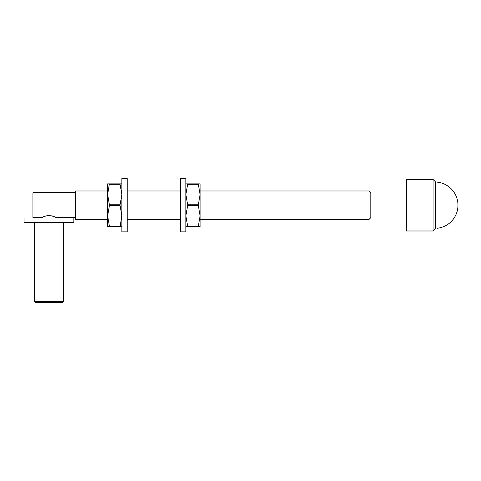 <?xml version="1.0" encoding="UTF-8"?>
<svg xmlns="http://www.w3.org/2000/svg" width="481" height="481" viewBox="0 0 481 481"><rect width="100%" height="100%" fill="white"/><g stroke="black" fill="none" stroke-linecap="round" stroke-linejoin="round"><path stroke-width="0.72" d="M55.79 217.496L56.061 217.652C55.64 216.967 53.277 216.222 48.96 215.416C44.631 216.216 42.256 216.961 41.835 217.652L32.942 217.652L32.942 192.755L75.619 192.755M369.029 190.975L370.809 192.755L370.809 217.652L369.029 219.426L369.029 190.975L200.096 190.975M107.63 219.426L75.619 219.426L75.619 190.975L107.63 190.975M41.835 218.007L43.939 216.576M44.98 216.161L48.888 215.416M51.714 215.789L52.916 216.161M53.974 216.588L55.501 217.34M24.05 222.45L73.84 222.45L73.84 218.007L24.05 218.007L24.05 222.45M34.542 301.581L63.348 301.581L62.458 302.471L35.432 302.471L34.542 301.581L34.542 222.45M433.044 179.419L435.666 182.04L435.666 228.367L433.044 230.988L433.044 179.419L406.373 179.419L406.373 230.988L433.044 230.988M180.537 231.878L180.537 178.529L185.87 178.529L185.87 231.878L180.537 231.878M121.855 226.539L120.094 226.539L121.855 215.873L120.094 205.646L109.385 205.646L107.63 215.873L107.63 194.534L109.385 204.756L120.094 204.756L121.855 194.534L120.094 184.307L109.385 184.307L109.385 183.862L107.63 194.534L107.63 183.862L121.855 183.862M107.63 215.873L109.385 226.094L120.094 226.094L120.094 226.539L107.63 226.539L107.63 215.873M120.094 183.862L120.094 184.307M120.094 204.756L120.094 205.646M109.385 205.646L109.385 204.756M109.385 226.539L109.385 226.094M121.855 231.878L121.855 178.529L127.188 178.529L127.188 231.878L121.855 231.878M185.87 183.862L200.096 183.862L200.096 194.534L198.334 184.307L187.632 184.307L185.87 194.534L187.632 204.756L198.334 204.756L200.096 194.534L200.096 215.873L198.334 205.646L187.632 205.646L185.87 215.873L187.632 226.094L198.334 226.094L200.096 215.873L200.096 226.539L185.87 226.539M198.334 183.862L198.334 184.307M198.334 204.756L198.334 205.646M198.334 226.094L198.334 226.539L198.334 226.094M187.632 184.307L187.632 183.862L187.632 184.307M187.632 205.646L187.632 204.756M187.632 226.539L187.632 226.094M180.537 190.975L127.188 190.975M369.029 219.426L200.096 219.426M180.537 219.426L127.188 219.426M75.619 217.652L56.061 217.652L56.061 218.007M63.348 301.581L63.348 222.45M437.157 228.259A23.178 23.178 0 0 0 437.157 182.143"/></g></svg>
